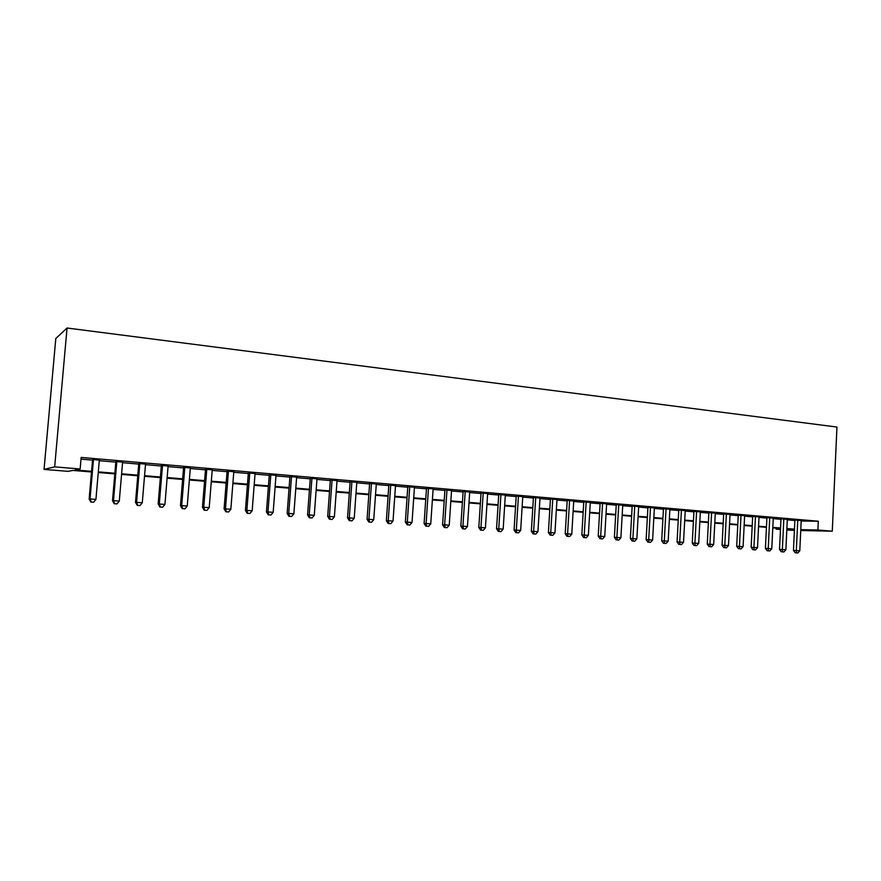 <?xml version="1.0" encoding="UTF-8"?>
<svg xmlns="http://www.w3.org/2000/svg" width="881" height="881" viewBox="0 0 881 881"><rect width="100%" height="100%" fill="white"/><g stroke="black" fill="none" stroke-linecap="round" stroke-linejoin="round"><path stroke-width="1.32" d="M91.503 471.963L72.848 470.432L68.156 471.357L44.05 469.397L55.8 338.502L67.044 328.018L836.95 427.054L832.281 531.199L817.898 530.01L818.295 521.222L81.162 457.426L80.149 468.989L75.116 469.98L91.558 471.335M794.409 530.373L786.81 530.01M780.478 529.492L776.128 529.129L780.489 529.228M776.172 528.126L776.128 529.129M99.333 460.113L92.582 459.53M122.613 462.118L115.863 461.534M145.53 464.1L138.791 463.516M168.106 466.038L161.366 465.465M190.34 467.954L183.611 467.382M212.233 469.848L205.515 469.265M233.806 471.698L227.089 471.126M255.061 473.538L248.354 472.954M276.006 475.344L269.3 474.76M296.644 477.117L289.948 476.544M316.984 478.868L310.299 478.295M337.038 480.597L330.364 480.024M356.805 482.303L350.131 481.731M376.286 483.977L369.624 483.405M395.492 485.64L388.851 485.068M414.433 487.27L407.804 486.697M433.122 488.878L426.492 488.305M451.546 490.464L444.927 489.902M469.716 492.039L463.109 491.466M487.645 493.58L481.048 493.008M505.331 495.1L498.745 494.538M522.774 496.609L516.2 496.036M539.987 498.084L533.434 497.523M556.979 499.549L550.438 498.987M573.74 501.003L567.21 500.441M590.292 502.423L583.773 501.862M606.624 503.833L600.115 503.271M622.746 505.22L616.26 504.659M638.659 506.597L632.184 506.035M654.374 507.952L647.92 507.39M669.89 509.284L663.448 508.733M685.22 510.606L678.777 510.055M700.351 511.905L693.931 511.354M715.295 513.194L708.886 512.643M730.052 514.46L723.664 513.92M744.632 515.704L738.256 515.176M759.037 516.949L752.671 516.42M773.254 518.171L766.911 517.643M787.317 519.372L780.984 518.854M81.019 459.122L92.538 460.113M99.278 460.697L115.818 462.118M122.558 462.69L138.746 464.089M145.486 464.661L161.322 466.027M168.062 466.611L183.556 467.943M190.296 468.516L205.471 469.826M212.189 470.399L227.045 471.676M233.762 472.26L248.31 473.504M255.027 474.088L269.267 475.311M275.962 475.883L289.915 477.084M296.611 477.656L310.255 478.835M316.951 479.407L330.32 480.563M336.994 481.136L350.098 482.259M356.761 482.832L369.591 483.933M376.242 484.506L388.807 485.585M395.459 486.158L407.76 487.215M414.4 487.788L426.459 488.823M433.089 489.396L444.894 490.409M451.513 490.981L463.076 491.972M469.683 492.545L481.015 493.514M487.611 494.087L498.712 495.034M505.298 495.607L516.167 496.543M522.741 497.104L533.401 498.018M539.954 498.591L550.405 499.483M556.946 500.045L567.188 500.926M573.718 501.487L583.74 502.346M590.259 502.908L600.093 503.756M606.591 504.317L616.226 505.143M622.724 505.705L632.162 506.509M638.637 507.071L647.887 507.863M654.352 508.425L663.415 509.207M669.868 509.758L678.755 510.517M685.187 511.079L693.898 511.828M700.318 512.379L708.864 513.105M715.262 513.656L723.631 514.383M730.03 514.933L738.234 515.638M744.61 516.178L752.649 516.872M759.004 517.422L766.888 518.094M773.232 518.645L780.962 519.305M787.295 519.856L794.871 520.506M801.181 521.023L818.295 521.222M801.203 520.572L794.893 520.054M80.149 468.989L54.666 466.875L67.044 328.018M54.666 466.875L44.05 469.397M786.843 529.36L792.603 529.481L786.854 529.007M780.522 528.49L772.791 527.851M766.437 527.334L758.552 526.684M752.187 526.166L744.137 525.505M737.76 524.977L729.556 524.305M723.158 523.777L714.777 523.094M708.368 522.565L699.822 521.871M693.402 521.343L684.68 520.627M678.238 520.098L669.351 519.361M662.897 518.832L653.823 518.094M647.348 517.565L638.097 516.806M631.611 516.266L622.162 515.495M615.665 514.967L606.029 514.174M599.52 513.634L589.675 512.83M583.156 512.29L573.124 511.476M566.582 510.936L556.34 510.099M549.788 509.559L539.337 508.7M532.774 508.161L522.103 507.291M515.528 506.751L504.648 505.859M498.051 505.309L486.94 504.406M480.343 503.866L469 502.93M462.393 502.39L450.808 501.443M444.189 500.893L432.373 499.923M425.743 499.384L413.674 498.393M407.033 497.842L394.71 496.84M388.058 496.289L375.482 495.254M368.82 494.715L355.979 493.657M349.305 493.107L336.201 492.039M329.516 491.488L316.136 490.387M309.44 489.836L295.774 488.724M289.067 488.173L275.114 487.028M268.408 486.477L254.146 485.299M247.429 484.748L232.87 483.559M226.153 483.008L211.275 481.786M204.546 481.235L189.36 479.991M182.62 479.44L167.104 478.163M160.364 477.612L144.506 476.313M137.755 475.751L121.556 474.43M114.805 473.868L98.254 472.513M800.741 530.505L832.281 531.199M800.785 529.646L817.898 530.01M98.309 471.886L114.86 473.251M121.611 473.802L137.81 475.134M144.561 475.696L160.408 476.995M167.159 477.557L182.675 478.824M189.404 479.385L204.601 480.63M211.33 481.18L226.197 482.414M232.925 482.964L247.484 484.154M254.191 484.715L268.452 485.883M275.158 486.433L289.111 487.578M295.818 488.129L309.484 489.263M316.18 489.814L329.56 490.904M336.245 491.455L349.35 492.534M356.023 493.085L368.864 494.142M375.526 494.693L388.103 495.728M394.754 496.267L407.066 497.28M413.718 497.831L425.776 498.822M432.406 499.373L444.222 500.342M450.852 500.882L462.426 501.84M469.033 502.379L480.376 503.315M486.973 503.855L498.095 504.769M504.681 505.309L515.561 506.212M522.136 506.751L532.807 507.621M539.37 508.161L549.821 509.02M556.374 509.559L566.615 510.407M573.146 510.947L583.189 511.773M589.708 512.302L599.543 513.116M606.062 513.645L615.698 514.438M622.195 514.978L631.644 515.759M638.119 516.288L647.381 517.048M653.845 517.576L662.919 518.325M669.373 518.854L678.271 519.592M684.713 520.12L693.424 520.836M699.855 521.365L708.401 522.07M714.81 522.598L723.18 523.281M729.578 523.81L737.782 524.481M744.17 525.01L752.209 525.671M758.574 526.199L766.47 526.838M772.813 527.367L780.544 528.005M786.887 528.523L794.464 529.151M678.788 509.824L677.071 541.936L683.524 542.322L685.242 510.606M794.893 519.878L793.462 550.438L796.325 550.559L797.757 520.087M796.402 552.883L797.79 552.982L796.402 552.883L796.325 550.559L799.794 550.812L801.214 520.385M793.462 550.438L795.257 552.827M797.79 552.982L799.794 550.812M780.995 518.667L779.52 549.425L782.361 549.546L783.826 518.887M782.46 551.869L783.859 551.98L782.46 551.869L782.361 549.546L785.874 549.799L787.328 519.184M779.52 549.425L781.315 551.825M783.859 551.98L785.874 549.799M766.922 517.455L765.413 548.389L768.232 548.511L769.73 517.665M768.342 550.856L769.763 550.955L768.342 550.856L768.232 548.511L771.778 548.764L773.265 517.973M765.413 548.389L767.219 550.801M769.763 550.955L771.778 548.764M752.682 516.222L751.141 547.343L753.927 547.464L755.458 516.442M754.059 549.821L755.491 549.931L754.059 549.821L753.927 547.464L757.517 547.729L759.037 516.751M751.141 547.343L752.936 549.777M755.491 549.931L757.517 547.729M738.267 514.967L736.692 546.286L739.445 546.407L741.009 515.187M739.6 548.786L741.053 548.885L739.6 548.786L739.445 546.407L743.09 546.672L744.643 515.506M736.692 546.286L738.487 548.731M741.053 548.885L743.09 546.672M723.675 513.711L722.057 545.218L724.788 545.339L726.385 513.931M724.953 547.729L726.429 547.839L724.953 547.729L724.788 545.339L728.466 545.603L730.063 514.251M722.057 545.218L723.863 547.685M726.429 547.839L728.466 545.603M708.897 512.423L707.256 544.139L709.943 544.249L711.584 512.654M710.13 546.66L711.628 546.771L710.13 546.66L709.943 544.249L713.676 544.524L715.306 512.973M707.256 544.139L709.051 546.616M711.628 546.771L713.676 544.524M693.942 511.134L692.257 543.048L694.922 543.148L696.596 511.354M695.131 545.581L696.64 545.691L695.131 545.581L694.922 543.148L698.699 543.423L700.362 511.685M692.257 543.048L694.063 545.537M696.64 545.691L698.699 543.423M679.934 544.48L681.465 544.59L679.934 544.48L679.703 542.035L681.42 510.055M677.071 541.936L678.877 544.436M681.465 544.59L683.524 542.322M663.459 508.502L661.697 540.813L664.296 540.912L666.047 508.722M664.549 543.379L666.091 543.489L664.549 543.379L664.296 540.912L668.172 541.198L669.901 509.053M661.697 540.813L663.503 543.335M666.091 543.489L668.172 541.198M647.931 507.159L646.125 539.679L648.691 539.778L650.475 507.379M648.967 542.255L650.53 542.366L648.967 542.255L648.691 539.778L652.612 540.064L654.396 507.72M646.125 539.679L647.931 542.211M650.53 542.366L652.612 540.064M632.195 505.804L630.356 538.522L632.888 538.621L634.716 506.024M633.186 541.11L634.772 541.231L633.186 541.11L632.888 538.621L636.853 538.908L638.681 506.366M630.356 538.522L632.173 541.077M634.772 541.231L636.853 538.908M616.271 504.428L614.387 537.355L616.876 537.454L618.748 504.648M617.196 539.965L618.803 540.075L617.196 539.965L616.876 537.454L620.896 537.74L622.757 504.989M614.387 537.355L616.193 539.921M618.803 540.075L620.896 537.74M600.137 503.04L598.21 536.177L600.655 536.265L602.571 503.249M601.007 538.798L602.626 538.919L601.007 538.798L600.655 536.265L604.729 536.562L606.635 503.602M598.21 536.177L600.016 538.754M602.626 538.919L604.729 536.562M583.784 501.63L581.823 534.976L584.235 535.064L586.184 501.84M584.599 537.608L586.25 537.729L584.599 537.608L584.235 535.064L588.354 535.362L590.303 502.192M581.823 534.976L583.629 537.575M586.25 537.729L588.354 535.362M567.232 500.199L565.217 533.765L567.584 533.853L569.589 500.397M567.981 536.419L569.655 536.54L567.981 536.419L567.584 533.853L571.769 534.15L573.762 500.76M565.217 533.765L567.023 536.375M569.655 536.54L571.769 534.15M550.449 498.756L548.389 532.542L550.724 532.62L552.761 498.954M551.143 535.207L552.827 535.329L551.143 535.207L550.724 532.62L554.953 532.928L556.99 499.318M548.389 532.542L550.207 535.163M552.827 535.329L554.953 532.928M533.446 497.28L531.342 531.298L533.633 531.364L535.725 497.479M534.073 533.974L535.791 534.095L534.073 533.974L533.633 531.364L537.928 531.684L540.009 497.853M531.342 531.298L533.159 533.941M535.791 534.095L537.928 531.684M516.222 495.794L514.064 530.032L516.31 530.098L518.446 495.992M516.784 532.73L518.524 532.851L516.784 532.73L516.31 530.098L520.66 530.417L522.785 496.366M514.064 530.032L515.881 532.697M518.524 532.851L520.66 530.417M498.756 494.296L496.554 528.754L498.756 528.82L500.937 494.483M499.252 531.463L501.014 531.584L499.252 531.463L498.756 528.82L503.161 529.14L505.342 494.858M496.554 528.754L498.371 531.43M501.014 531.584L503.161 529.14M481.059 492.765L478.812 527.455L480.96 527.521L483.195 492.953M481.489 530.186L483.273 530.307L481.489 530.186L480.96 527.521L485.431 527.84L487.656 493.338M478.812 527.455L480.63 530.153M483.273 530.307L485.431 527.84M463.131 491.213L460.829 526.144L462.921 526.199L465.212 491.4M463.483 528.886L465.289 529.018L463.483 528.886L462.921 526.199L467.459 526.53L469.727 491.785M460.829 526.144L462.635 528.853M465.289 529.018L467.459 526.53M444.938 489.649L442.592 524.812L444.641 524.867L446.975 489.825M445.224 527.565L447.063 527.697L445.224 527.565L444.641 524.867L449.233 525.197L451.557 490.221M442.592 524.812L444.409 527.543M447.063 527.697L449.233 525.197M426.503 488.063L424.102 523.457L426.096 523.512L428.485 488.228M426.712 526.232L428.573 526.364L426.712 526.232L426.096 523.512L430.754 523.854L433.133 488.625M424.102 523.457L425.919 526.21M428.573 526.364L430.754 523.854M407.815 486.444L405.359 522.092L407.297 522.136L409.742 486.609M407.947 524.878L409.83 525.021L407.947 524.878L407.297 522.136L412.022 522.477L414.455 487.017M405.359 522.092L407.165 524.856M409.83 525.021L412.022 522.477M388.862 484.814L386.352 520.704L388.235 520.748L390.735 484.968M388.917 523.512L390.834 523.644L388.917 523.512L388.235 520.748L393.025 521.089L395.514 485.387M386.352 520.704L388.158 523.49M390.834 523.644L393.025 521.089M369.646 483.151L367.069 519.294L368.897 519.327L371.463 483.306M369.613 522.125L371.551 522.257L369.613 522.125L368.897 519.327L373.753 519.68L376.308 483.724M367.069 519.294L368.886 522.103M371.551 522.257L373.753 519.68M350.153 481.466L347.521 517.874L349.283 517.896L351.904 481.621M350.032 520.704L352.004 520.847L350.032 520.704L349.283 517.896L354.217 518.259L356.816 482.05M347.521 517.874L349.328 520.693M352.004 520.847L354.217 518.259M330.375 479.76L327.688 516.42L329.395 516.442L332.071 479.914M330.177 519.272L332.181 519.427L330.177 519.272L329.395 516.442L334.395 516.806L337.06 480.343M327.688 516.42L329.494 519.261M332.181 519.427L334.395 516.806M310.321 478.031L307.568 514.956L309.209 514.967L311.951 478.174M310.035 517.83L312.061 517.973L310.035 517.83L309.209 514.967L314.286 515.341L317.006 478.614M307.568 514.956L309.374 517.819M312.061 517.973L314.286 515.341M289.97 476.28L287.151 513.458L288.726 513.469L291.534 476.412M289.596 516.354L291.644 516.497L289.596 516.354L288.726 513.469L293.88 513.843L296.666 476.852M287.151 513.458L288.957 516.343M291.644 516.497L293.88 513.843M269.322 474.496L266.447 511.949L267.956 511.949L270.819 474.628M268.848 514.856L270.941 515.011L268.848 514.856L267.956 511.949L273.176 512.335L276.028 475.079M266.447 511.949L268.242 514.845M270.941 515.011L273.176 512.335M248.376 472.69L245.425 510.418L246.867 510.418L249.797 472.811M247.803 513.337L249.929 513.491L247.803 513.337L246.867 510.418L252.164 510.804L255.083 473.273M245.425 510.418L247.231 513.337M249.929 513.491L252.164 510.804M227.111 470.85L224.093 508.855L225.47 508.855L228.465 470.972M226.439 511.806L228.597 511.96L226.439 511.806L225.47 508.855L230.844 509.24L233.828 471.434M224.093 508.855L225.899 511.795M228.597 511.96L230.844 509.24M205.537 468.989L202.454 507.269L203.742 507.258L206.815 469.099M204.766 510.242L206.947 510.396L204.766 510.242L203.742 507.258L209.204 507.665L212.255 469.573M202.454 507.269L204.238 510.242M206.947 510.396L209.204 507.665M183.633 467.106L180.473 505.672L181.684 505.65L184.834 467.205M182.752 508.656L184.966 508.811L182.752 508.656L181.684 505.65L187.235 506.057L190.362 467.69M180.473 505.672L182.268 508.656M184.966 508.811L187.235 506.057M161.388 465.19L158.162 504.042L159.296 504.02L162.522 465.278M160.408 507.038L162.655 507.203L160.408 507.038L159.296 504.02L164.934 504.428L168.128 465.763M158.162 504.042L159.946 507.049M162.655 507.203L164.934 504.428M138.813 463.241L135.509 502.39L136.566 502.357L139.859 463.329M137.722 505.408L140.002 505.573L137.722 505.408L136.566 502.357L142.281 502.776L145.552 463.824M135.509 502.39L137.293 505.419M140.002 505.573L142.281 502.776M115.896 461.259L112.504 500.705L113.484 500.672L116.854 461.347M114.673 503.745L116.997 503.91L114.673 503.745L113.484 500.672L119.287 501.091L122.635 461.842M112.504 500.705L114.288 503.756M116.997 503.91L119.287 501.091M92.615 459.254L89.146 498.998L90.027 498.954L93.485 459.331M91.283 502.06L93.639 502.225L91.283 502.06L90.027 498.954L95.93 499.384L99.355 459.838M89.146 498.998L90.919 502.071M93.639 502.225L95.93 499.384"/></g></svg>
